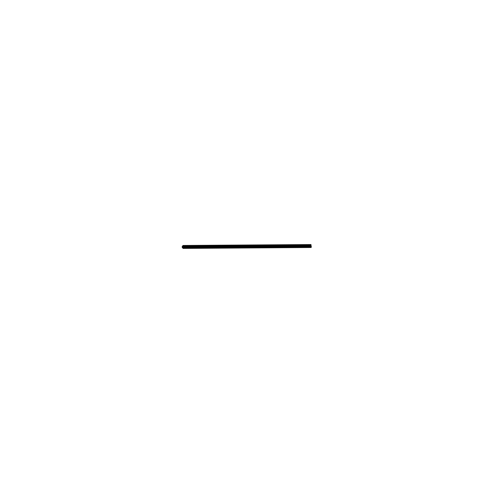 <?xml version="1.0" encoding="UTF-8"?>
<svg xmlns="http://www.w3.org/2000/svg" width="493" height="493" viewBox="0 0 493 493"><rect width="100%" height="100%" fill="white"/><g stroke="black" fill="none" stroke-linecap="round" stroke-linejoin="round"><path stroke-width="0.37" stroke-dasharray="2.46 1.85" d="M308.248 247.498L308.507 246.925L308.002 244.701L185.22 245.582L185.405 246.087L308.205 245.378L184.635 246.518L185.485 246.075L185.645 247.819L184.709 247.35L185.645 247.924L185.571 246.062L308.187 245.206L308.002 244.701L185.22 245.582L185.257 246.056L308.045 245.181L185.257 246.056L184.702 246.414L307.484 245.532L307.441 245.915L184.746 246.506L308.217 245.526L184.733 246.783L307.515 245.908L308.273 245.187L308.427 246.944L308.322 246.629L184.709 247.35L308.285 246.734L185.504 247.615L185.467 248.38L185.886 248.373L185.467 248.38L185.559 247.831L308.427 247.042L308.353 245.181L185.405 246.087L308.353 245.181L185.571 246.062L308.353 245.181L185.571 246.062L185.645 247.924L185.571 246.062L185.559 247.831L308.347 246.95L308.353 245.181L308.507 246.925L185.725 247.806L308.347 246.95L184.733 247.628L308.285 246.734L185.423 247.899L308.205 247.018L308.248 247.498M308.76 247.424L308.341 247.486L308.76 247.424M308.643 246.124L185.861 247.005L308.643 246.13M308.778 245.908L185.836 246.765L308.778 245.908M308.507 244.627L308.002 244.701L308.507 244.627M185.725 245.508L185.22 245.582L185.725 245.508M185.972 248.306L185.559 248.367L185.972 248.306M307.626 246.728L185.602 247.819M307.564 246.457L184.783 247.338L307.564 246.457M308.168 245.434L307.441 245.915L184.635 246.518L308.168 245.434M308.273 245.187L185.485 246.069L308.273 245.194L185.491 246.075L185.639 247.819L308.427 246.944L308.273 245.194L185.485 246.075L308.217 245.526L185.436 246.408L308.267 245.194L185.528 246.075M308.236 247.554L307.977 244.645L308.673 244.571M310.707 247.504L310.658 246.981L182.965 247.893M185.454 248.435L185.195 245.526L185.892 245.428M311.268 246.081L183.384 247.024M310.978 244.608L182.743 245.6M182.804 246.099L310.498 245.181L310.454 244.657L182.761 245.576M182.971 246.106L310.479 245.157L182.786 246.075M183.322 246.106L310.806 245.187L183.322 246.106M310.966 246.944L183.273 247.862L310.966 246.944L310.806 245.132L183.113 246.044L310.806 245.132L310.966 246.944M310.96 246.888L183.18 247.825L310.96 246.888M183.125 247.837L310.818 246.925L182.952 247.924M311.249 245.89L183.365 246.833M310.689 247.48L182.995 248.398M307.355 245.181L308.359 245.039L308.538 247.067L307.533 247.209L307.355 245.181M182.983 246.426L310.652 245.508L182.256 246.562L309.974 245.908L182.182 246.814M182.225 246.432L310.645 245.415L182.946 246.081M183.057 246.29L310.652 245.341L182.965 246.254M183.106 247.874L310.8 246.956L183.088 247.652M183.094 247.702L310.781 246.783L183.162 247.64M182.367 247.622L310.054 246.814L182.398 247.726M182.355 247.732L310.744 246.716M182.281 247.665L309.974 246.753L309.943 246.426L182.25 247.344M182.231 247.369L309.924 246.457L183.149 247.35M183.149 247.326L310.042 246.691L182.348 247.609M183.174 247.64L310.781 246.611L182.447 247.622M182.373 247.628L310.066 246.716L182.885 247.56M183.088 247.529L310.781 246.611L183.168 247.535M183.267 247.837L310.855 246.679L183.162 247.591M183.186 247.843L310.88 246.925L183.193 247.837M182.928 246.334L310.719 245.157L183.032 246.056L310.719 245.157L310.892 246.956L183.199 247.868M183.032 246.087L310.726 245.169L183.113 246.093M183.082 246.592L310.689 245.508L182.995 246.42M183.076 246.512L310.005 245.606L183.076 246.518M183.1 246.833L309.9 245.921L309.869 245.6L182.176 246.512M184.573 246.062L185.578 245.921L185.756 247.948L184.752 248.09L184.573 246.062M183.039 245.989L310.726 245.07M310.892 247.024L183.482 247.942L310.892 247.024M308.328 246.777L185.547 247.659L308.328 246.777M308.433 246.938L185.645 247.819L185.534 247.511L308.316 246.629L185.541 247.511M185.621 247.597L308.402 246.716L185.621 247.597M307.527 245.625L184.746 246.506L307.527 245.625M308.316 246.629L184.844 247.609M182.268 246.537L309.869 245.625M310.738 245.28L183.045 246.198M310.787 246.759L183.168 247.677M310.042 246.666L182.712 247.578M308.267 245.089L185.485 245.97L308.267 245.089M185.645 247.924L308.427 247.042L185.645 247.924M185.51 247.615L308.291 246.734M307.589 246.833L184.807 247.714M182.25 246.426L309.949 245.514M310.079 246.71L183.162 247.622"/><path stroke-width="0.74" d="M308.341 247.486L185.886 248.373L308.341 247.486M308.643 246.13L308.76 247.424L186.144 248.306L308.76 247.424L308.643 246.13M308.791 246.099L185.99 246.79L308.791 246.106M308.507 244.627L308.618 245.884L308.507 244.627L185.898 245.508L308.507 244.627M185.836 246.765L185.725 245.508L185.836 246.765M185.972 248.306L185.861 247.005L185.972 248.306M307.977 244.645L308.673 244.546L308.932 247.455L308.236 247.523M310.658 246.981L310.707 247.504L183.014 248.417L311.231 247.406M182.965 247.893L183.014 248.417M185.195 245.526L185.892 245.428L186.151 248.336L185.448 248.404M311.095 246.112L311.219 247.461L183.525 248.38L183.267 245.471L185.719 245.452L183.267 245.471L183.525 248.38L311.219 247.461L311.268 246.081L183.384 247.024M311.077 245.865L310.96 244.553L308.673 244.571L310.96 244.553L311.077 245.865M308.501 244.571L185.892 245.452L308.501 244.571M310.436 244.688L182.743 245.6M182.934 245.576L182.804 246.099M182.786 246.075L183.113 246.106M183.476 247.856L183.113 246.044L183.476 247.856M311.058 245.915L183.384 246.827M311.249 246.112L183.538 246.783L311.249 246.112M182.2 246.814L183.1 246.796L182.182 246.562L182.983 246.426M182.965 246.254L182.225 246.432M182.447 247.622L183.168 247.529L183.106 247.874M183.094 247.702L182.398 247.726M183.094 247.726L182.342 247.732L183.094 247.726M183.149 247.326L182.25 247.344L182.281 247.665M183.149 247.35L182.25 247.369M183.045 246.334L183.199 247.868M183.069 246.42L182.274 246.525L183.076 246.518M183.082 246.592L182.262 246.599L183.076 246.512M183.1 246.833L182.176 246.512M182.712 247.578L182.348 247.585"/></g></svg>
